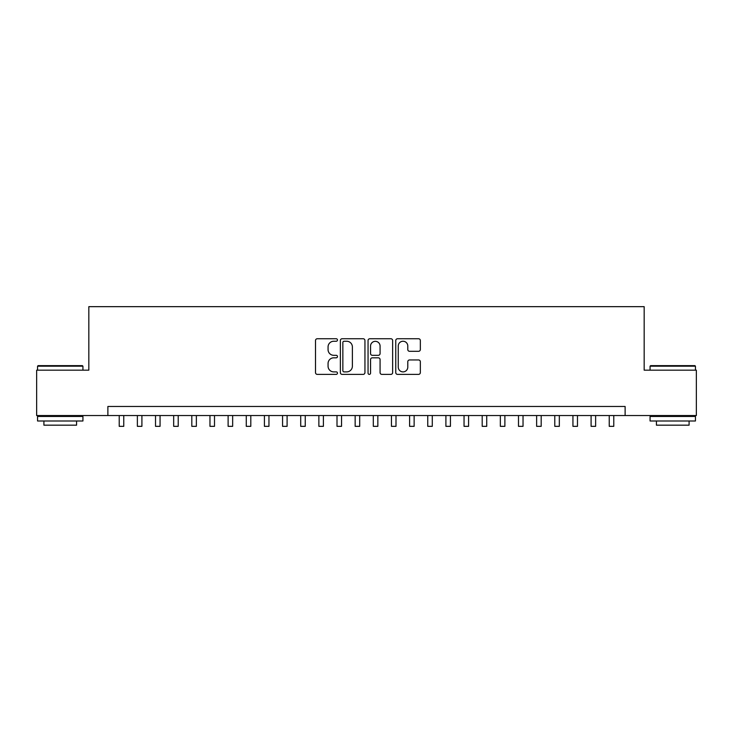 <?xml version="1.0" encoding="UTF-8"?>
<svg xmlns="http://www.w3.org/2000/svg" width="733" height="733" viewBox="0 0 733 733"><rect width="100%" height="100%" fill="white"/><g stroke="black" fill="none" stroke-linecap="round" stroke-linejoin="round"><path stroke-width="1.1" d="M337.464 339.993A1.246 1.246 0 0 0 336.218 338.747L317.288 338.747A1.778 1.778 0 0 0 315.511 340.533L315.511 372.593A1.778 1.778 0 0 0 317.288 374.38L336.218 374.38A1.246 1.246 0 0 0 337.464 373.134A1.246 1.246 0 0 0 336.218 371.888L333.762 371.888A5.699 5.699 0 0 1 328.063 366.179L328.063 363.513A5.699 5.699 0 0 1 333.762 357.814L336.218 357.814A1.246 1.246 0 0 0 337.464 356.568A1.246 1.246 0 0 0 336.218 355.313L333.762 355.313A5.699 5.699 0 0 1 328.063 349.614L328.063 346.947A5.699 5.699 0 0 1 333.762 341.248L336.218 341.248A1.246 1.246 0 0 0 337.464 339.993M418.561 351.309A1.778 1.778 0 0 0 420.339 349.531L420.339 340.533A1.778 1.778 0 0 0 418.561 338.747L397.543 338.747A1.778 1.778 0 0 0 395.756 340.533L395.756 372.593A1.778 1.778 0 0 0 397.543 374.38L418.561 374.38A1.778 1.778 0 0 0 420.339 372.593L420.339 361.726A1.778 1.778 0 0 0 418.561 359.949L409.564 359.949A1.778 1.778 0 0 0 407.786 361.726L407.786 367.123A4.764 4.764 0 0 1 403.022 371.888A4.764 4.764 0 0 1 398.257 367.123L398.257 346.013A4.764 4.764 0 0 1 403.022 341.248A4.764 4.764 0 0 1 407.786 346.013L407.786 349.531A1.778 1.778 0 0 0 409.564 351.309L418.561 351.309M107.879 415.547L36.65 415.547L36.65 370.174L88.83 370.174L88.83 306.66L644.17 306.66L644.17 370.174L696.35 370.174L696.35 415.547L625.121 415.547L625.121 406.476L107.879 406.476L107.879 415.547L625.121 415.547M364.942 340.533A1.778 1.778 0 0 0 363.156 338.747L342.137 338.747A1.778 1.778 0 0 0 340.359 340.533L340.359 372.593A1.778 1.778 0 0 0 342.137 374.38L363.156 374.38A1.778 1.778 0 0 0 364.942 372.593L364.942 340.533M369.844 338.747L390.863 338.747A1.778 1.778 0 0 1 392.641 340.533L392.641 372.593A1.778 1.778 0 0 1 390.863 374.38L381.866 374.38A1.778 1.778 0 0 1 380.079 372.593L380.079 359.591A1.778 1.778 0 0 0 378.301 357.814L372.337 357.814A1.778 1.778 0 0 0 370.55 359.591L370.55 373.134A1.246 1.246 0 0 1 369.304 374.38A1.246 1.246 0 0 1 368.058 373.134L368.058 340.533A1.778 1.778 0 0 1 369.844 338.747M344.098 341.248A1.246 1.246 0 0 0 342.852 342.494L342.852 370.632A1.246 1.246 0 0 0 344.098 371.888L346.682 371.888A5.699 5.699 0 0 0 352.381 366.179L352.381 346.947A5.699 5.699 0 0 0 346.682 341.248L344.098 341.248M380.079 346.095A4.764 4.764 0 0 0 375.314 341.331A4.764 4.764 0 0 0 370.55 346.095L370.55 353.535A1.778 1.778 0 0 0 372.337 355.313L378.301 355.313A1.778 1.778 0 0 0 380.079 353.535L380.079 346.095M119.222 415.547L119.222 426.34L123.767 426.34L123.767 415.547M38.098 365.639L82.38 365.639L82.93 366.179L37.557 366.179L38.098 365.639M60.243 420.989L37.557 420.989L37.557 416.454L82.93 416.454L82.93 420.989L60.243 420.989M76.58 420.989L76.58 425.167L43.907 425.167L43.907 420.989M650.62 365.639L694.902 365.639L695.443 366.179L650.07 366.179L650.62 365.639M672.757 420.989L650.07 420.989L650.07 416.454L695.443 416.454L695.443 420.989L672.757 420.989M689.093 420.989L689.093 425.167L656.42 425.167L656.42 420.989M137.373 415.547L137.373 426.34L141.909 426.34L141.909 415.547M155.524 415.547L155.524 426.34L160.06 426.34L160.06 415.547M173.675 415.547L173.675 426.34L178.211 426.34L178.211 415.547M191.817 415.547L191.817 426.34L196.362 426.34L196.362 415.547M209.968 415.547L209.968 426.34L214.503 426.34L214.503 415.547M228.119 415.547L228.119 426.34L232.654 426.34L232.654 415.547M246.27 415.547L246.27 426.34L250.805 426.34L250.805 415.547M264.411 415.547L264.411 426.34L268.956 426.34L268.956 415.547M282.562 415.547L282.562 426.34L287.098 426.34L287.098 415.547M300.713 415.547L300.713 426.34L305.249 426.34L305.249 415.547M318.864 415.547L318.864 426.34L323.4 426.34L323.4 415.547M337.006 415.547L337.006 426.34L341.541 426.34L341.541 415.547M355.157 415.547L355.157 426.34L359.692 426.34L359.692 415.547M373.308 415.547L373.308 426.34L377.843 426.34L377.843 415.547M391.459 415.547L391.459 426.34L395.994 426.34L395.994 415.547M409.6 415.547L409.6 426.34L414.136 426.34L414.136 415.547M427.751 415.547L427.751 426.34L432.287 426.34L432.287 415.547M445.902 415.547L445.902 426.34L450.438 426.34L450.438 415.547M464.044 415.547L464.044 426.34L468.589 426.34L468.589 415.547M482.195 415.547L482.195 426.34L486.73 426.34L486.73 415.547M500.346 415.547L500.346 426.34L504.881 426.34L504.881 415.547M518.497 415.547L518.497 426.34L523.032 426.34L523.032 415.547M536.638 415.547L536.638 426.34L541.183 426.34L541.183 415.547M554.789 415.547L554.789 426.34L559.325 426.34L559.325 415.547M572.94 415.547L572.94 426.34L577.476 426.34L577.476 415.547M591.091 415.547L591.091 426.34L595.627 426.34L595.627 415.547M609.233 415.547L609.233 426.34L613.778 426.34L613.778 415.547M37.557 370.174L37.557 366.179M47.902 416.454L47.902 415.547M72.585 416.454L72.585 415.547M82.93 370.174L82.93 366.179M650.07 370.174L650.07 366.179M660.415 416.454L660.415 415.547M685.098 416.454L685.098 415.547M695.443 370.174L695.443 366.179"/></g></svg>
